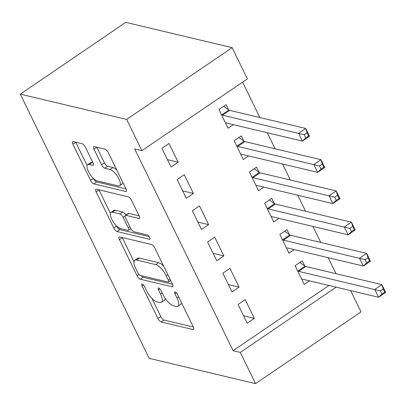 <?xml version="1.0" encoding="UTF-8"?>
<svg xmlns="http://www.w3.org/2000/svg" width="406" height="406" viewBox="0 0 406 406"><rect width="100%" height="100%" fill="white"/><g stroke="black" fill="none" stroke-linecap="round" stroke-linejoin="round"><path stroke-width="0.61" d="M142.222 284.078A2.543 0.924 -124.2 0 0 141.836 284.119A2.543 0.924 -124.2 0 0 142.029 285.931L157.914 318.502A3.634 1.319 -124.2 0 0 161.182 321.988L193.028 329.565A3.634 1.319 -124.2 0 0 193.576 329.505A3.634 1.319 -124.2 0 0 193.302 326.921L177.417 294.35A2.543 0.924 -124.2 0 0 175.133 291.909A2.543 0.924 -124.2 0 0 174.747 291.95A2.543 0.924 -124.2 0 0 174.94 293.761L176.996 297.974A11.627 4.222 -124.2 0 1 177.874 306.241A11.627 4.222 -124.2 0 1 176.118 306.439L173.463 305.804A11.627 4.222 -124.2 0 1 163.019 294.649L160.964 290.432A2.543 0.924 -124.2 0 0 158.675 287.991A2.543 0.924 -124.2 0 0 158.294 288.037A2.543 0.924 -124.2 0 0 158.487 289.843L160.543 294.061A11.627 4.222 -124.2 0 1 161.415 302.323A11.627 4.222 -124.2 0 1 159.665 302.521L157.01 301.891A11.627 4.222 -124.2 0 1 146.561 290.732L144.506 286.519A2.543 0.924 -124.2 0 0 142.222 284.078M85.392 147.19A3.634 1.319 -124.2 0 0 82.124 143.704L73.192 141.577A3.634 1.319 -124.2 0 0 72.644 141.643A3.634 1.319 -124.2 0 0 72.918 144.226L90.558 180.396A3.634 1.319 -124.2 0 0 93.822 183.882L125.672 191.465A3.634 1.319 -124.2 0 0 126.22 191.404A3.634 1.319 -124.2 0 0 125.946 188.82L108.306 152.646A3.634 1.319 -124.2 0 0 105.037 149.159L94.248 146.591A3.634 1.319 -124.2 0 0 93.7 146.652A3.634 1.319 -124.2 0 0 93.974 149.235L101.52 164.714A3.634 1.319 -124.2 0 0 104.789 168.201L110.138 169.475A9.719 3.532 -124.2 0 1 118.034 177.239A9.719 3.532 -124.2 0 1 119.608 185.709A9.719 3.532 -124.2 0 1 118.141 185.877L97.171 180.888A9.719 3.532 -124.2 0 1 89.274 173.123A9.719 3.532 -124.2 0 1 87.706 164.653A9.719 3.532 -124.2 0 1 89.173 164.486L92.664 165.318A3.634 1.319 -124.2 0 0 93.213 165.257A3.634 1.319 -124.2 0 0 92.938 162.674L85.392 147.19M141.887 150.662L126.657 119.43L232.156 47.664L247.386 78.896L141.887 150.662L134.68 148.946L233.08 350.698L240.291 352.413L336.178 287.184M126.657 119.43L20.3 94.121L149.164 358.336L255.521 383.645L240.291 352.413M119.689 236.916A3.634 1.319 -124.2 0 0 119.141 236.977A3.634 1.319 -124.2 0 0 119.415 239.56L137.061 275.735A3.634 1.319 -124.2 0 0 140.324 279.221L172.174 286.803A3.634 1.319 -124.2 0 0 172.723 286.737A3.634 1.319 -124.2 0 0 172.448 284.154L154.803 247.985A3.634 1.319 -124.2 0 0 151.54 244.498L119.689 236.916M113.807 228.065L96.166 191.896A3.634 1.319 -124.2 0 1 95.892 189.313A3.634 1.319 -124.2 0 1 96.44 189.247L128.291 196.829A3.634 1.319 -124.2 0 1 131.554 200.315L139.106 215.794A3.634 1.319 -124.2 0 1 139.38 218.377A3.634 1.319 -124.2 0 1 138.832 218.438L125.916 215.368A3.634 1.319 -124.2 0 0 125.363 215.429A3.634 1.319 -124.2 0 0 125.637 218.012L130.646 228.279A3.634 1.319 -124.2 0 0 133.914 231.765L147.358 234.967A2.543 0.924 -124.2 0 1 149.428 236.997A2.543 0.924 -124.2 0 1 149.839 239.215A2.543 0.924 -124.2 0 1 149.454 239.256L117.075 231.552A3.634 1.319 -124.2 0 1 113.807 228.065L116.598 226M232.156 47.664L125.799 22.355L20.3 94.121M186.273 198.28L193.398 193.434L184.263 174.692L177.133 179.543L186.273 198.28M243.752 140.958L241.286 135.903L234.16 140.75L243.301 159.487L248.558 155.909M216.738 260.743L223.863 255.897L214.723 237.155L207.598 242.006L216.738 260.743M274.217 203.421L271.751 198.361L264.626 203.213L273.766 221.95L279.023 218.372M247.203 323.206L254.329 318.355L245.188 299.618L238.063 304.464L247.203 323.206M304.683 265.879L302.216 260.825L295.091 265.676L304.226 284.413L309.489 280.835M233.08 350.698L328.967 285.469M336.026 273.7L328.215 257.683M320.796 242.473L312.98 226.452M305.561 211.242L297.75 195.22M290.331 180.01L282.52 163.988M275.101 148.779L267.285 132.757M259.865 117.547L242.6 82.149M289.453 234.648L286.986 229.593L279.856 234.445L288.996 253.182L294.259 249.604M231.968 291.975L239.098 287.123L229.958 268.386L222.828 273.238L231.968 291.975M258.987 172.19L256.521 167.13L249.391 171.982L258.531 190.718L263.793 187.141M201.503 229.512L208.633 224.665L199.493 205.923L192.363 210.775L201.503 229.512M228.522 109.727L226.056 104.672L218.925 109.518L228.065 128.255L233.328 124.678M171.038 167.049L178.168 162.202L169.028 143.46L161.903 148.312L171.038 167.049M350.657 290.63L361.02 311.879L255.521 383.645M254.329 318.355L243.59 315.802M239.098 287.123L228.36 284.57M223.863 255.897L213.125 253.339M208.633 224.665L197.895 222.107M193.398 193.434L182.659 190.876M178.168 162.202L167.429 159.644M161.415 302.323L164.268 300.384A11.627 4.222 -124.2 0 0 165.14 298.303M177.874 306.241L180.726 304.302A11.627 4.222 -124.2 0 0 181.543 302.805M151.895 298.369L160.766 316.558A3.634 1.319 -124.2 0 0 164.029 320.045L193.352 327.023M141.065 275.608A3.634 1.319 -124.2 0 0 143.176 277.283L172.494 284.261M122.216 237.52A3.634 1.319 -124.2 0 0 122.267 237.622L134.026 261.738M137.893 272.954A2.543 0.924 -124.2 0 0 140.177 275.395L168.135 282.048A2.543 0.924 -124.2 0 0 168.515 282.003A2.543 0.924 -124.2 0 0 168.323 280.196L166.155 275.75A11.627 4.222 -124.2 0 0 155.711 264.595L136.599 260.048A11.627 4.222 -124.2 0 0 134.848 260.241A11.627 4.222 -124.2 0 0 135.721 268.508L137.893 272.954M163.674 266.174A11.627 4.222 -124.2 0 0 158.563 262.652L155.711 264.595M134.848 260.241L137.695 258.302A11.627 4.222 -124.2 0 1 139.451 258.104L158.563 262.652M110.417 213.323L99.018 189.952L96.166 191.896M139.151 215.901L128.763 213.424A3.634 1.319 -124.2 0 0 128.215 213.49L125.363 215.429M149.154 236.571L119.922 229.613L117.075 231.552M112.508 212.176A9.719 3.532 -124.2 0 0 111.041 212.343A9.719 3.532 -124.2 0 0 112.614 220.813A9.719 3.532 -124.2 0 0 120.511 228.578L127.895 230.334A3.634 1.319 -124.2 0 0 128.443 230.273A3.634 1.319 -124.2 0 0 128.169 227.69L123.16 217.423A3.634 1.319 -124.2 0 0 119.897 213.937L112.508 212.176L115.36 210.237A9.719 3.532 -124.2 0 0 113.893 210.399L111.041 212.343M125.824 215.114A3.634 1.319 -124.2 0 0 122.749 211.993L119.897 213.937M115.36 210.237L122.749 211.993M116.659 226.127A3.634 1.319 -124.2 0 0 119.922 229.613M87.706 164.653L90.558 162.71A9.719 3.532 -124.2 0 1 92.025 162.547L92.989 162.776M119.608 185.709L122.455 183.771A9.719 3.532 -124.2 0 0 123.059 182.893M116.755 169.967A9.719 3.532 -124.2 0 0 112.99 167.536L110.138 169.475M96.775 147.19A3.634 1.319 -124.2 0 0 96.821 147.297L104.372 162.776A3.634 1.319 -124.2 0 0 107.636 166.262L112.99 167.536M90.558 180.396L93.41 178.457A3.634 1.319 -124.2 0 0 96.674 181.944L125.997 188.922M75.719 142.181A3.634 1.319 -124.2 0 0 75.765 142.283L87.107 165.531M301.78 279.399L302.14 279.155M301.765 279.358L301.937 279.237A3.7 1.345 55.8 0 1 302.5 279.171L378.57 297.273L374.763 289.463L381.894 284.616L305.82 266.514A3.7 1.345 55.8 0 1 305.038 266.128L299.795 262.474M383.239 288.97L381.894 284.616L385.7 292.421L378.57 297.273L381.909 294.03L384.761 292.092L383.239 288.97L380.386 290.909L381.909 294.03M380.386 290.909L298.694 271.365A3.7 1.345 55.8 0 1 297.908 270.98L297.552 270.731M384.761 292.092L385.7 292.421M286.55 248.167L286.905 247.924M286.529 248.127L286.707 248.005A3.7 1.345 55.8 0 1 286.707 248A3.7 1.345 55.8 0 1 287.265 247.939L363.34 266.042L359.533 258.231L366.659 253.385L290.589 235.282A3.7 1.345 55.8 0 1 289.803 234.896L284.565 231.242M368.009 257.739L366.659 253.385L370.47 261.19L363.34 266.042L366.679 262.804L369.531 260.86L368.009 257.739L365.156 259.678L366.679 262.804M365.156 259.678L283.459 240.134A3.7 1.345 55.8 0 1 282.677 239.748L282.322 239.499M369.531 260.86L370.47 261.19M271.315 216.936L271.675 216.692M271.299 216.895L271.472 216.774A3.7 1.345 55.8 0 1 271.477 216.774A3.7 1.345 55.8 0 1 272.035 216.708L348.104 234.81L344.298 227L351.429 222.153L275.354 204.051A3.7 1.345 55.8 0 1 274.573 203.665L269.33 200.011M352.773 226.507L351.429 222.153L355.235 229.958L348.104 234.81L351.449 231.572L354.296 229.629L352.773 226.507L349.921 228.446L351.449 231.572M349.921 228.446L268.229 208.902A3.7 1.345 55.8 0 1 267.442 208.517L267.087 208.268M354.296 229.629L355.235 229.958M256.084 185.704L256.44 185.461M256.064 185.664L256.242 185.542A3.7 1.345 55.8 0 1 256.805 185.476L332.874 203.579L329.068 195.773L336.193 190.921L260.124 172.819A3.7 1.345 55.8 0 1 259.338 172.433L254.1 168.779M337.543 195.276L336.193 190.921L340.005 198.732L332.874 203.579L336.214 200.341L339.066 198.402L337.543 195.276L334.691 197.214L336.214 200.341M334.691 197.214L252.994 177.671A3.7 1.345 55.8 0 1 252.212 177.285L251.857 177.036M339.066 198.402L340.005 198.732M240.849 154.473L241.21 154.229M240.834 154.432L241.007 154.31A3.7 1.345 55.8 0 1 241.57 154.244L317.644 172.347L313.833 164.542L320.963 159.69L244.889 141.587A3.7 1.345 55.8 0 1 244.107 141.202L238.87 137.548M322.308 164.044L320.963 159.69L324.77 167.5L317.644 172.347L320.984 169.109L323.831 167.17L322.308 164.044L319.456 165.983L320.984 169.109M319.456 165.983L237.764 146.439A3.7 1.345 55.8 0 1 236.977 146.053L236.627 145.805M323.831 167.17L324.77 167.5M225.619 123.241L225.975 122.998M225.599 123.201L225.777 123.079A3.7 1.345 55.8 0 1 226.34 123.018L302.409 141.115L298.603 133.31L305.728 128.458L229.659 110.361A3.7 1.345 55.8 0 1 228.877 109.975L223.635 106.316M307.078 132.813L305.728 128.458L309.539 136.269L302.409 141.115L305.748 137.878L308.601 135.939L307.078 132.813L304.226 134.756L305.748 137.878M304.226 134.756L222.529 115.208A3.7 1.345 55.8 0 1 221.747 114.822L221.392 114.573M308.601 135.939L309.539 136.269M143.45 284.961L142.029 285.931M176.361 292.792L174.94 293.761M159.903 288.879L158.487 289.843M162.187 292.939L160.543 294.061M178.64 296.857L176.996 297.974M193.835 329.017L193.028 329.565M164.029 320.045L161.182 321.988M160.766 316.558L157.914 318.502M172.981 286.25L172.174 286.803M143.176 277.283L140.324 279.221M138.918 274.471L137.061 275.735M122.267 237.622L119.415 239.56M169.967 279.074L168.323 280.196M167.8 274.634L166.155 275.75M139.451 258.104L136.599 260.048M139.639 217.89L138.832 218.438M128.763 213.424L125.916 215.368M150.017 238.875L149.454 239.256M129.813 226.573L128.169 227.69M125.094 216.109L123.16 217.423M93.471 164.77L92.664 165.318M92.025 162.547L89.173 164.486M107.636 166.262L104.789 168.201M104.372 162.776L101.52 164.714M96.821 147.297L93.974 149.235M126.479 190.911L125.672 191.465M96.674 181.944L93.822 183.882M75.765 142.283L72.918 144.226M305.82 266.514L298.694 271.365M305.038 266.128L297.908 270.98M290.589 235.282L283.459 240.134M289.803 234.896L282.677 239.748M275.354 204.051L268.229 208.902M274.573 203.665L267.442 208.517M260.124 172.819L252.994 177.671M259.338 172.433L252.212 177.285M244.889 141.587L237.764 146.439M244.107 141.202L236.977 146.053M229.659 110.361L222.529 115.208M228.877 109.975L221.747 114.822M170.677 280.531L168.515 282.003M130.839 228.644L128.443 230.273"/></g></svg>

